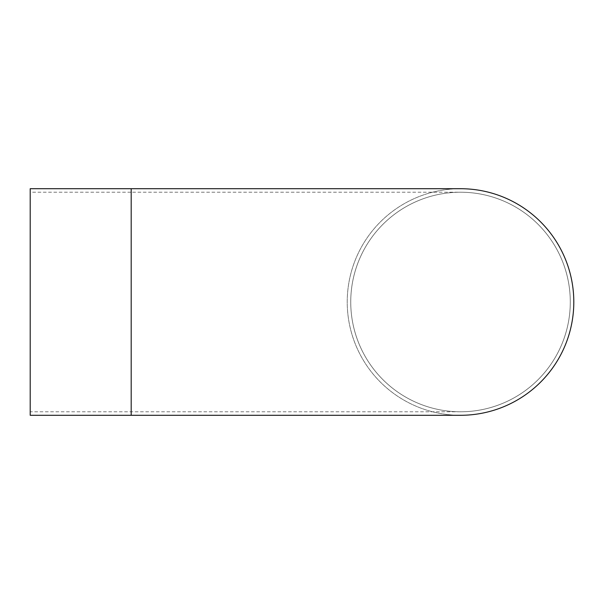 <?xml version="1.0" encoding="UTF-8"?>
<svg xmlns="http://www.w3.org/2000/svg" width="604" height="604" viewBox="0 0 604 604"><rect width="100%" height="100%" fill="white"/><g stroke="black" fill="none" stroke-linecap="round" stroke-linejoin="round"><path stroke-width="0.45" stroke-dasharray="3.02 2.27" d="M30.2 415.288L30.2 188.712M460.512 192.223A109.777 109.777 0 0 0 350.743 302A109.777 109.777 0 0 0 460.512 411.777A109.777 109.777 0 0 0 570.289 302A109.777 109.777 0 0 0 460.512 192.223A109.777 109.777 0 0 0 350.743 302A109.777 109.777 0 0 0 460.512 411.777A109.777 109.777 0 0 0 570.289 302A109.777 109.777 0 0 0 405.624 206.93A109.777 109.777 0 0 0 405.624 397.07A109.777 109.777 0 0 0 570.289 302A109.777 109.777 0 0 0 460.512 192.223L131.189 192.223L131.189 411.777L131.189 192.223L30.2 192.223M573.8 302A113.288 113.288 0 0 0 403.872 203.888A113.288 113.288 0 0 0 403.872 400.112A113.288 113.288 0 0 0 573.8 302M460.512 188.712A113.288 113.288 0 0 0 347.224 302A113.288 113.288 0 0 0 460.512 415.288A113.288 113.288 0 0 1 347.224 302A113.288 113.288 0 0 1 460.512 188.712M131.189 188.712L131.189 415.288M460.512 411.777L30.2 411.777"/><path stroke-width="0.91" d="M30.2 188.712L30.2 415.288L131.189 415.288L131.189 188.712L30.2 188.712M573.8 302A113.288 113.288 0 0 0 460.512 188.712L460.512 188.712A113.288 113.288 0 0 1 573.8 302A113.288 113.288 0 0 1 460.512 415.288L460.512 415.288A113.288 113.288 0 0 0 573.8 302M131.189 188.712L460.512 188.712M131.189 415.288L460.512 415.288"/></g></svg>
